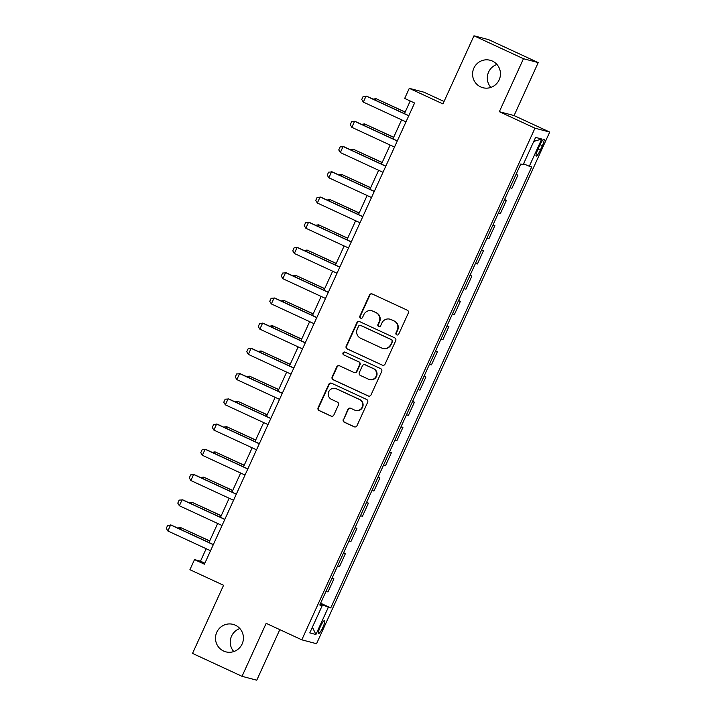 <?xml version="1.0" encoding="UTF-8"?>
<svg xmlns="http://www.w3.org/2000/svg" width="716" height="716" viewBox="0 0 716 716"><rect width="100%" height="100%" fill="white"/><g stroke="black" fill="none" stroke-linecap="round" stroke-linejoin="round"><path stroke-width="1.07" d="M396.727 334.882A1.522 1.495 -75.2 0 0 398.723 334.121L408.317 313.071A2.175 2.139 -75.2 0 0 407.279 310.198L372.293 293.999A2.175 2.139 -75.2 0 0 369.447 295.082L359.853 316.132A1.522 1.495 -75.2 0 0 360.828 318.235A1.522 1.495 -75.2 0 0 362.573 317.394L363.817 314.664A6.972 6.847 -75.2 0 1 372.929 311.209L375.837 312.552A6.972 6.847 -75.2 0 1 379.167 321.77L377.932 324.5A1.522 1.495 -75.2 0 0 378.898 326.603A1.522 1.495 -75.2 0 0 380.652 325.753L381.888 323.032A6.972 6.847 -75.2 0 1 390.999 319.569L393.916 320.92A6.972 6.847 -75.2 0 1 397.246 330.139L396.002 332.868A1.522 1.495 -75.2 0 0 396.727 334.882M389.889 319.175L390.283 319.273A6.972 6.847 -75.2 0 1 391.401 319.676L394.31 321.028A6.972 6.847 -75.2 0 1 397.64 330.246L396.404 332.967A1.522 1.495 -75.2 0 0 397.174 335.007M372.141 293.936A2.175 2.139 -75.2 0 0 369.85 295.189L360.255 316.239A1.522 1.495 -75.2 0 0 361.034 318.271M371.81 310.807L372.213 310.914A6.972 6.847 -75.2 0 1 373.322 311.308L376.24 312.659A6.972 6.847 -75.2 0 1 379.57 321.878L378.325 324.599A1.522 1.495 -75.2 0 0 379.104 326.639M235.349 625.193A14.204 13.953 -75.2 0 0 216.33 633.383A14.204 13.953 -75.2 0 0 225.844 651.846A14.204 13.953 -75.2 0 0 235.349 625.193M239.86 628.558A14.204 13.953 -75.2 0 0 233.801 651.56M492.429 61.084A14.204 13.953 -75.2 0 0 473.41 69.273A14.204 13.953 -75.2 0 0 482.924 87.728A14.204 13.953 -75.2 0 0 492.429 61.084M496.949 64.44A14.204 13.953 -75.2 0 0 490.881 87.442M322.907 627.305A7.097 1.298 114.8 0 0 324.616 620.53A7.097 1.298 114.8 0 0 320.356 626.634A7.097 1.298 114.8 0 0 318.647 633.418A7.097 1.298 114.8 0 0 322.907 627.305M343.286 419.361A2.175 2.139 -75.2 0 0 344.333 422.243L354.143 426.781A2.175 2.139 -75.2 0 0 356.989 425.698L367.639 402.32A2.175 2.139 -75.2 0 0 366.601 399.439L331.624 383.248A2.175 2.139 -75.2 0 0 328.778 384.331L318.119 407.708A2.175 2.139 -75.2 0 0 319.166 410.59L331.016 416.077A2.175 2.139 -75.2 0 0 333.862 414.994L338.426 404.988A2.175 2.139 -75.2 0 0 337.379 402.106L331.508 399.385A5.826 5.728 -75.2 0 1 335.401 388.457A5.826 5.728 -75.2 0 1 336.332 388.788L359.36 399.447A5.826 5.728 -75.2 0 1 355.458 410.384A5.826 5.728 -75.2 0 1 354.536 410.053L350.697 408.272A2.175 2.139 -75.2 0 0 347.851 409.355L343.689 419.46A2.175 2.139 -75.2 0 0 344.727 422.342L354.545 426.888A2.175 2.139 -75.2 0 0 354.689 426.951M523.477 58.712L499.338 111.696L514.079 115.58L538.217 62.596L523.477 58.712L473.983 35.8L442.935 103.918L409.284 88.337L404.683 98.432L414.582 103.014L204.409 564.19L194.51 559.608L189.91 569.703L223.571 585.285L192.523 653.404L242.026 676.316L256.767 680.2L279.804 629.641M499.338 111.696L534.968 128.191L301.803 639.827L266.164 623.332L242.026 676.316M382.219 365.169A2.175 2.139 -75.2 0 0 385.065 364.086L395.724 340.709A2.175 2.139 -75.2 0 0 394.677 337.827L359.7 321.636A2.175 2.139 -75.2 0 0 356.854 322.719L346.204 346.096A2.175 2.139 -75.2 0 0 347.242 348.978L382.621 365.276A2.175 2.139 -75.2 0 0 382.774 365.339M381.682 371.515L371.031 394.892A2.175 2.139 -75.2 0 1 368.185 395.975L333.2 379.784A2.175 2.139 -75.2 0 1 332.161 376.902L336.717 366.896A2.175 2.139 -75.2 0 1 339.563 365.813L353.758 372.383A2.175 2.139 -75.2 0 0 356.604 371.3L359.62 364.668A2.175 2.139 -75.2 0 0 358.582 361.786L343.814 354.948A1.522 1.495 -75.2 0 1 344.835 352.084A1.522 1.495 -75.2 0 1 345.076 352.174L380.644 368.633A2.175 2.139 -75.2 0 1 381.682 371.515M473.983 35.8L488.724 39.684L538.217 62.596M539.864 145.079L537.832 149.519A6.883 1.262 114.8 0 0 536.186 156.088A6.883 1.262 114.8 0 0 540.303 150.172L542.334 145.733A6.883 1.262 114.8 0 0 543.981 139.164A6.883 1.262 114.8 0 0 539.864 145.079M534.968 128.191L549.709 132.075L316.544 643.72L301.803 639.827M533.76 141.428L541.735 139.011L535.595 137.4L523.181 164.644L520.765 164.009L319.792 605.011L322.2 605.647L320.016 604.519M541.735 139.011L529.312 166.264L523.566 163.794M320.616 603.203L330.747 607.902L531.72 166.9L529.312 166.264M330.747 607.902L328.34 607.266L315.917 634.51L309.786 632.89L322.2 605.647M444.045 101.493L424.024 92.221L409.284 88.337M514.079 115.58L549.709 132.075M206.172 548.716L200.489 561.183L194.51 559.608M410.214 100.992L404.442 113.656M401.622 119.823L392.941 138.886M390.13 145.053L381.44 164.107M378.63 170.283L369.948 189.337M367.129 195.513L358.447 214.567M355.637 220.743L346.947 239.797M344.136 245.973L335.455 265.027M332.645 271.203L323.954 290.257M321.144 296.424L312.462 315.488M309.643 321.654L300.962 340.718M298.151 346.884L289.461 365.939M286.651 372.114L277.969 391.169M275.15 397.344L266.468 416.399M263.658 422.574L254.968 441.629M252.157 447.804L243.476 466.859M240.657 473.034L231.975 492.089M229.165 498.255L220.483 517.319M217.664 523.486L208.983 542.54M204.857 563.206L200.489 561.183M516.066 174.319L517.892 175.16L515.923 174.641M509.944 187.762L511.913 188.281L517.892 175.16M504.574 199.549L506.391 200.391L504.422 199.871M498.443 212.992L500.412 213.502L506.391 200.391M493.073 224.77L494.89 225.621L492.93 225.101M486.952 238.213L488.912 238.732L494.89 225.621M481.582 250L483.398 250.842L481.429 250.323M475.451 263.443L477.42 263.962L483.398 250.842M470.081 275.23L471.898 276.072L469.938 275.553M463.95 288.673L465.919 289.192L471.898 276.072M458.58 300.46L460.406 301.302L458.437 300.783M452.458 313.903L454.427 314.422L460.406 301.302M447.088 325.69L448.905 326.532L446.936 326.013M440.958 339.133L442.927 339.653L448.905 326.532M435.588 350.921L437.404 351.762L435.444 351.243M429.466 364.363L431.426 364.883L437.404 351.762M424.087 376.151L425.913 376.992L423.944 376.473M417.965 389.594L419.934 390.113L425.913 376.992M412.595 401.372L414.412 402.222L412.443 401.703M406.464 414.815L408.433 415.334L414.412 402.222M401.094 426.602L402.911 427.443L400.951 426.924M394.972 440.045L396.933 440.564L402.911 427.443M389.602 451.832L391.419 452.673L389.45 452.154M383.472 465.275L385.441 465.794L391.419 452.673M378.102 477.062L379.919 477.903L377.95 477.384M371.971 490.505L373.94 491.024L379.919 477.903M366.601 502.292L368.427 503.133L366.458 502.614M360.479 515.735L362.448 516.254L368.427 503.133M355.109 527.522L356.926 528.363L354.957 527.844M348.978 540.965L350.947 541.484L356.926 528.363M343.608 552.752L345.425 553.593L343.465 553.074M337.487 566.195L339.447 566.714L345.425 553.593M332.108 577.973L333.933 578.823L331.964 578.304M325.986 591.416L327.955 591.935L333.933 578.823M320.329 603.821L328.34 607.266M315.917 634.51L312.4 627.162M359.548 321.574A2.175 2.139 -75.2 0 0 357.248 322.827L346.598 346.204A2.175 2.139 -75.2 0 0 347.636 349.086L382.621 365.276M392.01 341.63A1.522 1.495 -75.2 0 0 391.276 339.617L360.578 325.404A1.522 1.495 -75.2 0 0 358.582 326.156L357.275 329.029A6.972 6.847 -75.2 0 0 360.604 338.247L381.592 347.967A6.972 6.847 -75.2 0 0 390.694 344.503L392.404 341.738A1.522 1.495 -75.2 0 0 391.679 339.715L391.276 339.617M360.327 325.315L360.73 325.422A1.522 1.495 -75.2 0 1 360.971 325.503L391.679 339.715M382.702 348.361L383.105 348.468A6.972 6.847 -75.2 0 0 391.097 344.611L390.694 344.503M392.404 341.738L391.097 344.611M339.42 365.751A2.175 2.139 -75.2 0 0 337.12 367.004L332.564 377.01A2.175 2.139 -75.2 0 0 333.602 379.892L368.579 396.082A2.175 2.139 -75.2 0 0 368.731 396.145M354.098 372.508L354.501 372.615A2.175 2.139 -75.2 0 0 356.998 371.407L360.023 364.766A2.175 2.139 -75.2 0 0 358.985 361.893L343.814 354.948M345.031 352.156A1.522 1.495 -75.2 0 0 344.217 355.055M368.471 379.194A5.826 5.728 -75.2 0 0 376.276 375.837A5.826 5.728 -75.2 0 0 373.305 368.597L365.187 364.847A2.175 2.139 -75.2 0 0 362.341 365.921L359.325 372.562A2.175 2.139 -75.2 0 0 360.363 375.444L368.471 379.194M369.402 379.534L369.805 379.641A5.826 5.728 -75.2 0 0 373.707 368.704L373.305 368.597M364.847 364.721L365.241 364.82A2.175 2.139 -75.2 0 1 365.59 364.945L373.707 368.704M350.545 408.21A2.175 2.139 -75.2 0 0 348.245 409.463L343.689 419.46M355.458 410.384L355.861 410.492A5.826 5.728 -75.2 0 0 359.763 399.555L359.36 399.447M335.401 388.457L335.804 388.555A5.826 5.728 -75.2 0 1 336.735 388.895L359.763 399.555M331.472 383.185A2.175 2.139 -75.2 0 0 329.172 384.438L318.522 407.816A2.175 2.139 -75.2 0 0 319.56 410.698L331.418 416.184A2.175 2.139 -75.2 0 0 331.571 416.247M373.054 99.13L376.052 98.674L375.354 100.195M405.184 112.018L376.052 98.674L405.131 112.135M405.999 121.854L363.325 102.102L361.741 99.47L363.119 96.445L366.807 96.23L408.809 115.679M363.325 102.102L366.091 96.042L408.755 115.795M361.562 124.36L364.551 123.895L363.853 125.416M393.684 137.239L364.551 123.895L393.63 137.365M350.061 149.581L353.051 149.125L352.361 150.646M382.192 162.469L353.051 149.125L382.138 162.595M338.57 174.811L341.559 174.355L340.861 175.876M370.691 187.699L341.559 174.355L370.637 187.816M394.498 147.075L351.833 127.332L350.249 124.7L351.628 121.675L355.306 121.46L397.308 140.909M351.833 127.332L354.59 121.273L397.255 141.025M382.997 172.305L340.333 152.553L338.749 149.93L340.127 146.905L343.814 146.691L385.817 166.139M340.333 152.553L343.089 146.503L385.763 166.255M371.506 197.535L328.841 177.783L327.248 175.16L328.635 172.135L332.314 171.921L374.316 191.36M328.841 177.783L331.598 171.733L374.262 191.485M327.069 200.041L330.058 199.585L329.369 201.106M359.199 212.929L330.058 199.585L359.146 213.046M360.005 222.766L317.34 203.013L315.756 200.391L317.134 197.356L320.813 197.151L362.824 216.59M317.34 203.013L320.097 196.963L362.761 216.706M315.568 225.272L318.557 224.815L317.868 226.337M347.699 238.16L318.557 224.815L347.645 238.276M304.076 250.502L307.066 250.045L306.367 251.567M336.198 263.39L307.066 250.045L336.144 263.506M292.575 275.732L295.565 275.275L294.876 276.797M324.706 288.62L295.565 275.275L324.652 288.736M281.075 300.962L284.073 300.496L283.375 302.018M313.205 313.841L284.073 300.496L313.152 313.966M269.583 326.183L272.572 325.726L271.874 327.248M301.705 339.071L272.572 325.726L301.651 339.196M348.513 247.996L305.839 228.243L304.255 225.621L305.634 222.587L309.321 222.381L351.323 241.82M305.839 228.243L308.605 222.184L351.27 241.936M337.012 273.226L294.348 253.473L292.763 250.842L294.142 247.817L297.82 247.602L339.823 267.05M294.348 253.473L297.104 247.414L339.769 267.166M325.512 298.456L282.847 278.703L281.263 276.072L282.641 273.047L286.319 272.832L328.331 292.28M282.847 278.703L285.603 272.644L328.277 292.397M314.02 323.677L271.346 303.933L269.762 301.302L271.14 298.277L274.828 298.062L316.83 317.51M271.346 303.933L274.112 297.874L316.776 317.627M302.519 348.907L259.854 329.154L258.27 326.532L259.648 323.507L263.327 323.292L305.329 342.74M259.854 329.154L262.611 323.104L305.276 342.857M258.082 351.413L261.072 350.956L260.382 352.478M290.213 364.301L261.072 350.956L290.159 364.417M291.018 374.137L248.354 354.384L246.769 351.762L248.148 348.737L251.835 348.522L293.837 367.961M248.354 354.384L251.11 348.334L293.784 368.087M246.59 376.643L249.58 376.186L248.882 377.708M278.712 389.531L249.58 376.186L278.658 389.647M279.526 399.367L236.853 379.614L235.269 376.992L236.656 373.958L240.334 373.752L282.337 393.191M236.853 379.614L239.618 373.564L282.283 393.317M235.09 401.873L238.079 401.416L237.39 402.938M267.22 414.761L238.079 401.416L267.166 414.877M268.026 424.597L225.361 404.844L223.777 402.222L225.155 399.188L228.834 398.982L270.836 418.421M225.361 404.844L228.118 398.785L270.782 418.538M223.589 427.103L226.578 426.647L225.889 428.168M255.719 439.991L226.578 426.647L255.666 440.107M256.534 449.827L213.86 430.074L212.276 427.443L213.654 424.418L217.342 424.203L259.344 443.651M213.86 430.074L216.626 424.015L259.29 443.768M212.097 452.333L215.086 451.877L214.388 453.398M244.219 465.221L215.086 451.877L244.165 465.337M245.033 475.057L202.368 455.304L200.775 452.673L202.163 449.648L205.841 449.433L247.843 468.882M202.368 455.304L205.125 449.245L247.79 468.998M200.596 477.563L203.586 477.098L202.897 478.619M232.727 490.451L203.586 477.098L232.673 490.567M233.532 500.278L190.868 480.534L189.284 477.903L190.662 474.878L194.34 474.663L236.352 494.112M190.868 480.534L193.624 474.475L236.298 494.228M189.096 502.784L192.094 502.328L191.396 503.849M221.226 515.672L192.094 502.328L221.172 515.797M222.041 525.508L179.367 505.756L177.783 503.133L179.161 500.108L182.849 499.893L224.851 519.342M179.367 505.756L182.132 499.705L224.797 519.458M177.604 528.014L180.593 527.558L179.895 529.079M209.725 540.902L180.593 527.558L209.672 541.019M210.54 550.738L167.875 530.986L166.291 528.363L167.669 525.338L171.348 525.123L213.35 544.563M167.875 530.986L170.632 524.935L213.296 544.688M540.052 144.677L542.334 145.733M538.02 149.116L540.303 150.172"/></g></svg>
